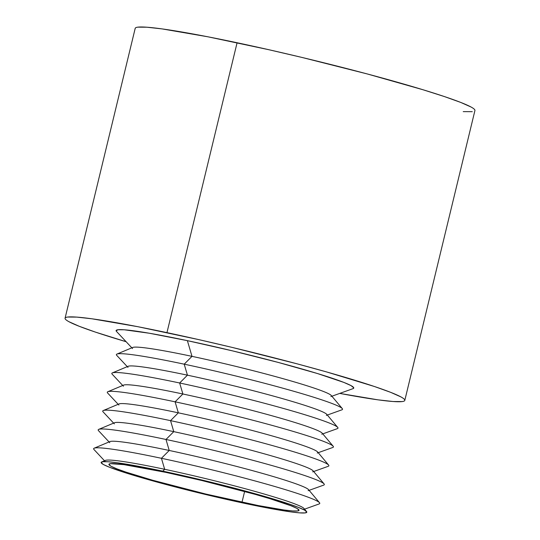<?xml version="1.0" encoding="UTF-8"?>
<svg xmlns="http://www.w3.org/2000/svg" width="540" height="540" viewBox="0 0 540 540"><rect width="100%" height="100%" fill="white"/><g stroke="black" fill="none" stroke-linecap="round" stroke-linejoin="round"><path stroke-width="0.81" d="M162.81 471.163A105.806 6.608 13.6 0 1 306.572 511.562A105.806 6.608 13.6 0 1 245.126 503.462L262.724 507.053L290.554 511.846L299.72 512.865L305.208 512.906L306.801 511.961L304.445 510.071L298.222 507.303L288.387 503.766L259.47 494.964L222.109 484.994L162.81 471.163L117.376 462.78L108.209 461.761L102.728 461.727L101.135 462.672L103.491 464.562L109.708 467.33L132.631 475.031L148.46 479.669L185.821 489.638L245.126 503.462A105.806 6.608 13.6 0 1 101.628 461.983A105.806 6.608 13.6 0 1 162.81 471.163L164.673 469.294L162.81 471.163M306.572 511.562L303.932 508.43A102.499 6.406 -166.4 0 0 164.673 469.294A102.499 6.406 13.6 0 1 303.575 509.524M327.328 415.051L341.874 409.833A116.343 7.27 -166.4 0 0 184.208 364.176L187.441 375.172L179.651 382.995A116.343 7.27 13.6 0 1 337.723 427.417A116.343 7.27 13.6 0 1 337.318 428.659A116.343 7.27 -166.4 0 0 179.651 382.995L182.885 393.998L175.095 401.821A116.343 7.27 13.6 0 1 333.173 446.243A116.343 7.27 13.6 0 1 332.762 447.485A116.343 7.27 -166.4 0 0 175.095 401.821L178.335 412.823L170.546 420.647A116.343 7.27 13.6 0 1 328.617 465.062A116.343 7.27 13.6 0 1 328.205 466.304A116.343 7.27 -166.4 0 0 170.546 420.647L173.779 431.649L165.989 439.472A116.343 7.27 13.6 0 1 324.061 483.887A116.343 7.27 13.6 0 1 323.656 485.129A116.343 7.27 -166.4 0 0 165.989 439.472L169.222 450.468L161.433 458.298L164.673 469.294L161.433 458.298A116.343 7.27 13.6 0 1 319.511 502.713A116.343 7.27 13.6 0 1 319.1 503.955A116.343 7.27 -166.4 0 0 161.433 458.298L169.222 450.468A102.499 6.406 13.6 0 1 308.131 490.698M324.061 483.887L313.045 470.779A102.499 6.406 -166.4 0 0 173.779 431.649A102.499 6.406 13.6 0 1 312.687 471.872M328.617 465.062L317.594 451.953A102.499 6.406 -166.4 0 0 178.335 412.823A102.499 6.406 13.6 0 1 317.237 453.046M333.173 446.243L322.151 433.134A102.499 6.406 -166.4 0 0 182.885 393.998A102.499 6.406 13.6 0 1 321.793 434.228M337.723 427.417L326.707 414.308A102.499 6.406 -166.4 0 0 187.441 375.172A102.499 6.406 13.6 0 1 326.349 415.402M331.884 396.225L353.059 388.631A122.249 7.641 -166.4 0 0 187.38 340.652L191.997 356.353A102.499 6.406 13.6 0 1 330.899 396.576M166.955 332.64A174.764 10.921 13.6 0 1 404.798 400.403A174.764 10.921 13.6 0 1 339.748 393.404L377.953 399.83L393.093 401.517L402.151 401.578C404.116 401.328 405 400.808 404.784 400.019C404.575 399.229 403.272 398.189 400.889 396.893L390.623 392.324L374.369 386.485L326.612 371.939L296.953 363.791L231.707 347.301L198.632 339.593L137.882 326.707L91.915 318.789L76.775 317.108L67.716 317.041C65.752 317.297 64.874 317.817 65.084 318.6C65.293 319.39 66.596 320.436 68.978 321.725L79.245 326.295L95.499 332.134L126.131 341.726A174.764 10.921 13.6 0 1 65.07 318.215A174.764 10.921 13.6 0 1 166.955 332.64L237.087 42.748L166.955 332.64M404.798 400.403L474.93 110.511A174.764 10.921 -166.4 0 0 237.087 42.748A174.764 10.921 -166.4 0 0 135.203 28.323L65.07 318.215M242.008 502.24A97.801 6.109 13.6 0 1 108.905 464.319A97.801 6.109 13.6 0 1 165.922 472.385L202.163 480.593L255.272 494.384L269.899 498.67L291.094 505.791L296.838 508.349L299.018 510.098L297.547 510.968L292.478 510.935L284.006 509.99L258.275 505.562L205.774 494.039L152.658 480.249L125.935 472.108L116.843 468.842L111.092 466.283L108.911 464.535L110.389 463.658L123.93 464.636L165.922 472.385A97.801 6.109 13.6 0 1 299.025 510.314A97.801 6.109 13.6 0 1 242.008 502.24L244.627 491.427L242.008 502.24M342.279 408.591L331.263 395.483A102.499 6.406 -166.4 0 0 191.997 356.353L184.208 364.176A116.343 7.27 13.6 0 1 342.279 408.591A116.343 7.27 13.6 0 1 341.867 409.833M319.511 502.713L308.488 489.605A102.499 6.406 -166.4 0 0 169.222 450.468A102.499 6.406 -166.4 0 0 109.958 441.572L94.163 448.193A116.343 7.27 13.6 0 1 161.433 458.298A116.343 7.27 -166.4 0 0 93.96 449.489A116.343 7.27 13.6 0 1 94.163 448.193M109.775 442.712A102.499 6.406 13.6 0 1 169.222 450.468L165.989 439.472A116.343 7.27 -166.4 0 0 98.51 430.663A116.343 7.27 13.6 0 1 98.719 429.374A116.343 7.27 13.6 0 1 165.989 439.472L173.779 431.649A102.499 6.406 -166.4 0 0 114.507 422.752L98.719 429.374M114.332 423.887A102.499 6.406 13.6 0 1 173.779 431.649L170.546 420.647A116.343 7.27 -166.4 0 0 103.066 411.838A116.343 7.27 13.6 0 1 103.268 410.549A116.343 7.27 13.6 0 1 170.546 420.647L178.335 412.823A102.499 6.406 -166.4 0 0 119.063 403.927L103.268 410.549M118.881 405.061A102.499 6.406 13.6 0 1 178.335 412.823L175.095 401.821A116.343 7.27 -166.4 0 0 107.622 393.012A116.343 7.27 13.6 0 1 107.825 391.723A116.343 7.27 13.6 0 1 175.095 401.821L182.885 393.998A102.499 6.406 -166.4 0 0 123.62 385.101L107.825 391.723M123.437 386.235A102.499 6.406 13.6 0 1 182.885 393.998L179.651 382.995A116.343 7.27 -166.4 0 0 112.172 374.186A116.343 7.27 13.6 0 1 112.381 372.897A116.343 7.27 13.6 0 1 179.651 382.995L187.441 375.172A102.499 6.406 -166.4 0 0 128.169 366.275L112.381 372.897M127.994 367.416A102.499 6.406 13.6 0 1 187.441 375.172L184.208 364.176A116.343 7.27 -166.4 0 0 116.728 355.367A116.343 7.27 13.6 0 1 116.93 354.078A116.343 7.27 13.6 0 1 184.208 364.176L191.997 356.353A102.499 6.406 -166.4 0 0 132.725 347.45L116.93 354.078M116.12 330.838L117.963 329.744L124.294 329.785L149.323 333.234L187.38 340.652L232.673 350.912L278.316 362.448L317.351 373.505L343.845 382.408L351.027 385.601L353.747 387.788L352.998 388.651M135.216 28.715C135 27.925 135.884 27.405 137.849 27.149L146.907 27.216L162.047 28.897L208.015 36.815L268.765 49.7L301.84 57.409L367.085 73.899L422.888 89.714L444.501 96.593L460.755 102.431L471.022 107.001C473.405 108.297 474.707 109.337 474.917 110.126L474.923 110.545M472.284 111.686L463.226 111.625M132.543 348.59A102.499 6.406 13.6 0 1 191.997 356.353L187.38 340.652A122.249 7.641 -166.4 0 0 116.471 331.398L131.834 347.827M105.219 461.538A102.499 6.406 13.6 0 1 164.673 469.294A102.499 6.406 -166.4 0 0 105.401 460.397L101.628 461.983M319.1 503.955L304.56 509.173M323.656 485.129L309.11 490.347M328.212 466.304L313.666 471.521M332.762 447.485L318.222 452.695M337.318 428.659L322.778 433.87M116.728 355.367L127.278 366.653M112.172 374.186L122.722 385.479M107.622 393.012L118.172 404.298M103.066 411.838L113.616 423.124M98.51 430.663L109.06 441.95M93.96 449.489L104.51 460.775"/></g></svg>
